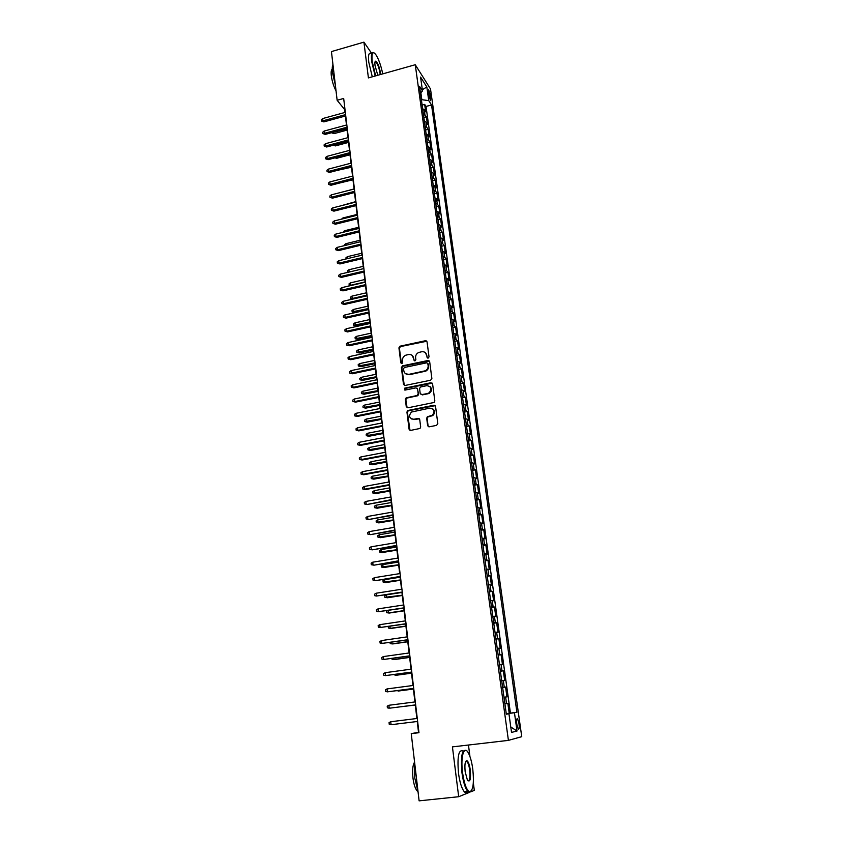 <?xml version="1.0" encoding="UTF-8"?>
<svg xmlns="http://www.w3.org/2000/svg" width="843" height="843" viewBox="0 0 843 843"><rect width="100%" height="100%" fill="white"/><g stroke="black" fill="none" stroke-linecap="round" stroke-linejoin="round"><path stroke-width="1.26" d="M428.17 358.085L429.034 356.884L427.043 341.826L425.452 340.72L399.961 346.199L398.929 347.843L400.794 362.817L402.09 363.544L402.511 360.467C402.396 358.054 403.439 356.304 405.662 355.23L408.549 354.545C411.31 354.239 413.007 355.43 413.628 358.117L413.881 360.066L414.988 360.857L415.852 359.655L415.599 357.706C415.473 355.303 416.505 353.565 418.718 352.469L421.658 351.763C424.44 351.457 426.147 352.648 426.779 355.346L427.043 357.295L428.17 358.085M519.025 723.684L517.581 718.879C516.622 718.31 516.359 720.08 516.78 724.19L518.224 729.016C519.193 729.574 519.457 727.794 519.025 723.684M427.643 425.61L429.266 426.8L436.558 425.388L437.812 423.639L435.546 406.4L433.913 405.23L407.685 410.53L406.937 412.069L409.076 429.213L410.689 430.394L420.014 428.455L420.668 426.969L419.73 419.593L418.117 418.423L413.787 419.266C409.161 418.391 408.381 415.989 411.458 412.037L429.761 408.138C434.356 408.918 435.199 411.289 432.322 415.272L427.369 416.737L426.684 418.233L427.643 425.61L428.497 426.727M371.752 53.509L363.923 42.15L368.412 77.904L415.262 64.732L508.413 740.375L452.428 746.887L458.687 796.719L419.108 800.85L411.247 733.642L418.971 732.704L343.681 98.462L337.137 100.275L344.661 109.59L344.998 112.446M363.923 42.15L331.436 51.581L337.137 100.275M430.636 380.225L431.869 378.496L429.656 361.615L428.044 360.488L402.606 365.82L401.384 367.527L403.481 384.313L405.072 385.462L430.636 380.225M432.585 383.892L434.83 400.952L434.113 402.469L407.864 407.812L406.263 406.653L405.357 399.371L406.157 397.812L416.958 395.557L418.191 393.829L417.58 389.013L415.978 387.864L405.209 390.056L404.682 388.149L430.963 382.743L432.585 383.892M506.243 713.652L509.225 713.283L507.855 703.42L506.527 703.61L505.621 697.024L503.977 697.235M505.621 697.024L506.949 696.866L505.589 687.066L502.628 687.445M502.607 687.361L504.251 687.182L503.345 680.649L504.683 680.564L503.334 670.838L500.384 671.228M500.352 671.017L501.996 670.87L501.1 664.389L502.439 664.368L501.09 654.716L498.16 655.116M498.108 654.779L499.751 654.684L498.856 648.235L500.205 648.299L498.866 638.709L495.947 639.12M495.884 638.667L497.528 638.604L496.632 632.208L497.981 632.345L496.664 622.819L493.745 623.24M493.671 622.661L495.315 622.64L494.43 616.286L495.789 616.496L494.472 607.044L491.574 607.466M491.469 606.77L493.113 606.791L492.238 600.479L493.598 600.753L492.301 591.375L489.404 591.807M489.298 590.996L490.932 591.048L490.068 584.779L491.427 585.137L490.131 575.811L487.254 576.254M487.128 575.326L488.771 575.421L487.907 569.194L489.277 569.615L487.992 560.353L485.125 560.816M484.978 559.773L486.622 559.9L485.758 553.714L487.138 554.209L485.863 545.01L483.007 545.474M482.839 544.325L484.483 544.483L483.629 538.35L485.01 538.898L483.745 529.773L480.9 530.247M480.721 528.982L482.365 529.172L481.511 523.082L482.902 523.703L481.638 514.63L478.803 515.115M478.613 513.745L480.257 513.977L479.414 507.918L480.805 508.614L479.551 499.604L476.727 500.089M476.527 498.613L478.16 498.877L477.328 492.87L478.719 493.619L477.475 484.672L474.672 485.168M474.451 483.587L476.084 483.882L475.252 477.918L476.653 478.729L475.42 469.846L472.617 470.352M472.386 468.655L474.019 468.993L473.197 463.06L474.598 463.945L473.376 455.115L470.584 455.631M470.341 453.84L471.975 454.198L471.153 448.318L472.565 449.256L471.342 440.489L468.56 441.015M468.308 439.119L469.93 439.509L469.129 433.66L470.531 434.661L469.33 425.957L466.558 426.495M466.284 424.493L467.918 424.925L467.106 419.119L468.518 420.172L467.317 411.532L464.567 412.069M464.272 409.972L465.905 410.436L465.104 404.661L466.527 405.778L465.336 397.19L462.586 397.738M462.28 395.546L463.913 396.041L463.113 390.309L464.535 391.479L463.355 382.954L460.615 383.502M460.299 381.215L461.932 381.742L461.142 376.041L462.565 377.285L461.384 368.802L458.666 369.371M458.329 366.979L459.962 367.537L459.182 361.879L460.605 363.175L459.435 354.755L456.716 355.325M456.379 352.838L458.002 353.428L457.233 347.811L458.666 349.16L457.496 340.793L454.798 341.373M454.44 338.802L456.063 339.413L455.294 333.828L456.727 335.24L455.578 326.926L452.881 327.505M452.512 324.85L454.135 325.493L453.365 319.94L454.809 321.404L453.66 313.153L450.973 313.733M450.594 310.983L452.217 311.657L451.458 306.146L452.902 307.663L451.764 299.465L449.087 300.055M448.687 297.221L450.31 297.916L449.551 292.447L451.005 294.007L449.867 285.861L447.201 286.462M446.801 283.543L448.423 284.27L447.665 278.833L449.119 280.445L447.991 272.352L445.336 272.963M444.925 269.95L446.548 270.708L445.799 265.303L447.254 266.978L446.137 258.927L443.481 259.549M443.06 256.451L444.672 257.231L443.934 251.867L445.389 253.585L444.282 245.598L441.648 246.219M441.205 243.037L442.817 243.848L442.08 238.516L443.544 240.287L442.438 232.341L439.814 232.974M439.361 229.707L440.973 230.539L440.246 225.25L441.711 227.073L440.615 219.18L437.991 219.812M437.528 216.472L439.15 217.325L438.413 212.067L439.888 213.943L438.792 206.103L436.189 206.746M435.715 203.311L437.327 204.196L436.6 198.969L438.075 200.887L436.99 193.1L434.387 193.753M433.903 190.244L435.515 191.15L434.798 185.955L436.274 187.926L435.199 180.191L432.607 180.845M432.111 177.251L433.724 178.189L433.007 173.026L434.482 175.038L433.418 167.357L430.836 168.01M430.33 164.353L431.943 165.312L431.226 160.181L432.701 162.246L431.648 154.596L429.076 155.26M428.56 151.529L430.162 152.509L429.456 147.42L430.942 149.517L429.888 141.93L427.317 142.593M426.79 138.779L428.402 139.79L427.696 134.732L429.182 136.882L428.139 129.337L425.578 130.012M425.041 126.123L426.653 127.156L425.957 122.119L427.443 124.321L426.4 116.819L423.302 113.542M423.85 117.504L426.4 116.819M428.181 91.876L430.583 100.696L430.657 95.765L428.623 89.674L428.181 91.876M415.262 64.732L430.499 88.947L521.743 736.677L508.413 740.375M509.225 713.283L516.917 712.272L431.542 104.953L428.739 100.612L421.384 99.653M516.917 712.272L514.451 712.725L517.012 731.029L511.532 732.409L508.94 713.736L506.327 714.211L419.551 86.365L422.501 90.939L420.573 77.082L426.832 86.955L428.739 100.612M510.426 713.062L426.021 106.45L424.672 104.384L425.704 111.834L422.617 108.526M426.653 127.156L428.139 129.337M428.402 139.79L429.888 141.93M430.162 152.509L431.648 154.596M431.943 165.312L433.418 167.357M433.724 178.189L435.199 180.191M435.515 191.15L436.99 193.1M437.327 204.196L438.792 206.103M439.15 217.325L440.615 219.18M440.973 230.539L442.438 232.341M442.817 243.848L444.282 245.598M444.672 257.231L446.137 258.927M446.548 270.708L447.991 272.352M448.423 284.27L449.867 285.861M450.31 297.916L451.764 299.465M452.217 311.657L453.66 313.153M454.135 325.493L455.578 326.926M456.063 339.413L457.496 340.793M458.002 353.428L459.435 354.755M459.962 367.537L461.384 368.802M461.932 381.742L463.355 382.954M463.913 396.041L465.336 397.19M465.905 410.436L467.317 411.532M467.918 424.925L469.33 425.957M469.93 439.509L471.342 440.489M471.975 454.198L473.376 455.115M474.019 468.993L475.42 469.846M476.084 483.882L477.475 484.672M478.16 498.877L479.551 499.604M480.257 513.977L481.638 514.63M482.365 529.172L483.745 529.773M484.483 544.483L485.863 545.01M486.622 559.9L487.992 560.353M488.771 575.421L490.131 575.811M490.932 591.048L492.301 591.375M493.113 606.791L494.472 607.044M495.315 622.64L496.664 622.819M497.528 638.604L498.866 638.709M499.751 654.684L501.09 654.716M501.996 670.87L503.334 670.838M504.251 687.182L505.589 687.066M506.791 713.958L506.264 713.81M421.806 99.537L420.857 92.73M458.687 796.719L469.425 792.367M470.573 791.904L474.314 790.376L473.334 782.757M469.951 756.571L468.466 745.022M417.243 721.492L418.518 732.261L411.247 733.642M345.419 116.007L346.484 125.017M346.905 128.558L347.99 137.662M348.412 141.202L349.497 150.381M349.919 153.911L351.015 163.194M351.436 166.714L352.543 176.082M352.964 179.591L354.081 189.053M354.503 192.552L355.63 202.109M356.052 205.597L357.19 215.25M357.601 218.727L358.76 228.474M359.171 231.941L360.34 241.783M360.751 245.239L361.932 255.176M362.332 258.622L363.523 268.654M363.934 272.089L365.135 282.226M365.546 285.651L366.758 295.893M367.158 299.297L368.391 309.644M368.791 313.038L370.035 323.48M370.435 326.873L371.679 337.421M372.079 340.793L373.344 351.447M373.744 354.798L375.019 365.567M375.42 368.907L376.705 379.782M377.106 383.112L378.402 394.092M378.802 397.411L380.119 408.497M380.509 411.795L381.837 422.996M382.227 426.284L383.565 437.601M383.955 440.878L385.314 452.301M385.694 455.568L387.063 467.106M387.453 470.352L388.834 482.006M389.224 485.241L390.615 497.012M390.994 500.226L392.406 512.122M392.785 515.326L394.208 527.339M394.587 530.521L396.031 542.66M396.41 545.821L397.864 558.087M398.233 561.238L399.698 573.619M400.077 576.76L401.563 589.268M401.932 592.387L403.428 605.021M403.797 608.119L405.314 620.891M405.673 623.968L407.201 636.865M407.569 639.932L409.118 652.967M409.477 656.002L411.036 669.173M411.395 672.198L412.975 685.496M413.333 688.499L414.925 701.934M415.283 704.917L416.885 718.478M422.132 105.069L424.672 104.384M426.021 106.45L431.542 104.953M420.488 93.141L422.501 90.939M425.957 122.119L424.345 121.076M427.696 134.732L426.094 133.71M429.456 147.42L427.854 146.419M431.226 160.181L429.614 159.211M433.007 173.026L431.395 172.077M434.798 185.955L433.186 185.038M436.6 198.969L434.988 198.073M438.413 212.067L436.8 211.193M440.246 225.25L438.623 224.407M442.08 238.516L440.467 237.694M443.934 251.867L442.312 251.077M445.799 265.303L444.177 264.533M447.665 278.833L446.052 278.095M449.551 292.447L447.939 291.731M451.458 306.146L449.835 305.472M453.365 319.94L451.743 319.286M455.294 333.828L453.66 333.206M457.233 347.811L455.599 347.211M459.182 361.879L457.549 361.31M461.142 376.041L459.509 375.514M463.113 390.309L461.49 389.803M465.104 404.661L463.471 404.187M467.106 419.119L465.473 418.676M469.129 433.66L467.496 433.249M471.153 448.318L469.519 447.939M473.197 463.06L471.564 462.723M475.252 477.918L473.618 477.602M477.328 492.87L475.694 492.586M479.414 507.918L477.781 507.676M481.511 523.082L479.878 522.871M483.629 538.35L481.996 538.171M485.758 553.714L484.124 553.577M487.907 569.194L486.263 569.088M490.068 584.779L488.424 584.715M492.238 600.479L490.605 600.448M494.43 616.286L492.786 616.296M496.632 632.208L494.999 632.25M498.856 648.235L497.212 648.32M501.1 664.389L499.456 664.505M503.345 680.649L501.711 680.807M508.94 713.736L506.295 714.01M504.883 703.831L506.527 703.61M506.759 713.747L514.451 712.725M422.332 89.748L426.832 86.955M517.012 731.029L510.774 726.993M427.612 358.043L425.546 352.848M412.343 355.556L414.471 360.825M426.821 341.236L400.436 346.578L399.403 348.222L401.416 363.575M429.393 360.973L402.796 366.262L401.858 367.885L404.271 385.388M427.865 363.596L426.737 362.806L404.408 367.474L403.544 368.676L403.808 370.73C404.419 373.438 406.115 374.64 408.887 374.355L425.346 370.772C427.359 369.624 428.286 367.917 428.139 365.662L427.728 363.217M405.694 373.786L408.887 374.355M428.307 363.965L428.581 366.031C428.729 368.275 427.801 369.982 425.789 371.131L409.35 374.703M417.253 388.275L418.655 394.155L417.865 395.715L406.621 398.128L405.831 399.687L407.106 407.749M432.28 383.186L405.43 388.381L404.745 390.035M427.77 393.375L429.034 392.88C432.217 388.939 431.458 386.537 426.758 385.662L420.383 387.032L419.572 388.602L420.193 393.428L421.806 394.577L429.477 393.217C432.059 390.973 432.206 388.728 429.919 386.494M420.973 394.492L421.806 394.577M428.212 393.702L422.248 394.903M432.817 408.887C435.157 410.994 435.146 413.228 432.765 415.578L427.812 417.032L427.138 418.528L428.086 425.905M411.363 418.918L413.787 419.266M419.34 418.781L414.25 419.561M435.199 405.641L408.16 410.836L407.411 412.375L409.972 430.351M333.069 132.298L333.997 133.626L347.095 130.096M333.997 133.626L331.605 132.783L346.947 128.853M345.598 114.606L322.922 120.823L323.86 121.898L321.394 121.023L322.922 120.823L322.669 118.568L345.324 112.351M323.86 121.898L345.746 115.912M321.394 121.023L321.257 119.769L322.669 118.568M382.733 73.878C380.973 65.448 378.644 58.989 375.757 54.521C372.595 50.78 371.405 53.12 372.206 61.55L375.662 75.859M375.167 76.007L371.668 61.455C370.909 54.3 371.679 51.412 373.997 52.803M377.78 75.269L375.04 65.606C374.703 62.751 374.924 61.265 375.672 61.16L375.651 61.191C377.706 62.561 379.35 66.702 380.593 73.573L380.688 74.447M380.182 74.595L380.067 73.489C379.139 67.967 377.748 64.11 375.894 61.908L375.051 61.834M335.356 85.111L332.49 72.624C332.047 68.694 332.205 65.975 332.943 64.458M336.03 90.812C333.68 86.471 332.11 81.444 331.31 75.733C330.92 71.971 331.225 69.79 332.247 69.221M372.29 76.808L368.791 62.277C368.033 55.048 368.844 52.171 371.215 53.667M472.797 769.237C471.827 762.146 470.362 756.74 468.392 753.02C464.103 744.622 460.362 756.519 462.565 772.694C464.198 783.769 466.516 790.112 469.519 791.746C473.102 790.882 474.188 783.379 472.797 769.237M471.226 791.082L469.087 792.315L467.781 791.419C465.199 788.258 463.26 782.051 461.964 772.789C460.573 755.897 462.122 748.552 466.611 750.755M470.299 770.08C470.995 779.501 470.015 782.789 467.37 779.944L465.178 771.809C464.514 764.706 465.062 760.976 466.832 760.618C468.329 761.45 469.488 764.601 470.299 770.08M467.897 780.744C469.772 780.881 470.373 777.362 469.709 770.175C469.108 765.908 468.213 763.041 467.011 761.587L465.694 761.398M418.054 791.851L414.767 777.973L414.703 763.189M417.907 791.503L417.296 791.05C415.251 788.827 413.808 784.422 412.944 777.836C412.206 770.165 412.754 764.938 414.577 762.146M467.791 791.44C466.811 793.021 465.652 793.137 464.324 791.788C461.722 788.626 459.772 782.42 458.487 773.168C457.117 756.297 458.697 748.953 463.228 751.145M334.534 144.901L335.409 145.902L348.549 142.393M335.409 145.902L333.196 145.259M336.188 157.536L336.842 158.252L350.014 154.775M336.842 158.252L334.861 157.894M337.874 170.244L351.499 167.23M338.264 170.676L336.968 170.486M339.581 183.036L352.985 179.759M347.095 127.188L324.334 133.352L325.272 134.406L322.806 133.542L324.334 133.352L324.081 131.087L346.821 124.922M325.272 134.406L347.242 128.473M322.806 133.542L322.669 132.288L324.081 131.087M348.591 139.854L325.756 145.965L326.694 146.998L324.218 146.134L325.756 145.965L325.503 143.689L348.317 137.567M326.694 146.998L348.739 141.108M324.218 146.134L324.081 144.87L325.503 143.689M350.108 152.594L327.189 158.653L328.127 159.664L325.651 158.811L327.189 158.653L326.926 156.366L349.834 150.296M328.127 159.664L350.256 153.826M325.651 158.811L325.503 157.546L326.926 156.366M351.626 165.418L328.633 171.424L329.56 172.415L327.084 171.572L328.633 171.424L328.37 169.116L351.352 163.099M329.56 172.415L351.773 166.619M327.084 171.572L326.936 170.297L328.37 169.116M339.834 192.689L354.071 188.969M353.164 178.326L330.077 184.269L331.014 185.239L328.528 184.417L330.077 184.269L329.824 181.951L352.88 175.997M331.014 185.239L353.301 179.506M328.528 184.417L328.38 183.121L329.824 181.951M340.625 205.892L355.577 201.656M354.703 191.308L331.541 197.209L332.479 198.147L329.982 197.336L331.541 197.209L331.278 194.87L354.418 188.969M332.479 198.147L354.84 192.467M329.982 197.336L329.834 196.04L331.278 194.87M341.51 219.148L342.922 217.958L357.095 214.438M342.922 217.958L343.017 218.769M356.252 204.385L333.006 210.223L333.944 211.14L331.447 210.339L333.006 210.223L332.743 207.873L355.978 202.025M333.944 211.14L356.389 205.513M331.447 210.339L331.299 209.032L332.743 207.873M343.027 232.331L344.408 230.782L358.623 227.294M344.408 230.782L344.534 231.962M357.811 217.536L334.492 223.321L335.419 224.217L332.911 223.416L334.492 223.321L334.218 220.95L357.537 215.165M335.419 224.217L357.948 218.643M332.911 223.416L332.764 222.109L334.218 220.95M344.545 245.598L344.45 244.807L345.883 243.69L360.151 240.234M345.883 243.69L346.062 245.229M359.381 230.771L335.978 236.504L336.905 237.378L334.397 236.588L335.978 236.504L335.704 234.122L359.107 228.39M336.905 237.378L359.518 231.857M334.397 236.588L334.249 235.271L335.704 234.122M346.073 258.959L345.946 257.789L347.379 256.672L361.7 253.258M347.379 256.672L347.601 258.59M360.973 244.101L337.474 249.77L338.412 250.624L335.883 249.844L337.474 249.77L337.2 247.378L360.678 241.699M338.412 250.624L361.089 245.155M335.883 249.844L335.735 248.516L337.2 247.378M347.811 272.352L347.442 270.845L348.886 269.739L363.249 266.356M348.886 269.739L349.15 272.036M348.833 272.12L347.59 272.152M362.564 257.515L338.981 263.121L339.919 263.954L337.39 263.185L338.981 263.121L338.707 260.719L362.269 255.092M339.919 263.954L362.68 258.538M337.39 263.185L337.232 261.846L338.707 260.719M349.856 285.777L348.949 283.986L350.393 282.89L350.667 285.271L365.103 281.92M349.097 285.313L350.962 285.514M350.393 282.89L364.819 279.539M364.165 271.014L340.498 276.567L341.436 277.368L338.897 276.609L340.498 276.567L340.224 274.144L363.87 268.58M341.436 277.368L364.281 272.015M338.897 276.609L338.749 275.271L340.224 274.144M352.448 299.16L350.614 298.548L350.467 297.221L351.921 296.125L352.195 298.517L366.673 295.208M350.614 298.548L352.859 299.065M351.921 296.125L366.389 292.816M365.778 284.607L342.026 290.097L342.953 290.867L340.414 290.129L342.026 290.097L341.752 287.653L365.483 282.152M342.953 290.867L365.894 285.577M340.414 290.129L340.266 288.77L341.752 287.653M354.618 312.563L352.142 311.868L351.995 310.53L353.449 309.444L353.733 311.857L354.618 312.563L368.37 309.476M352.142 311.868L368.265 308.58M353.449 309.444L367.98 306.167M367.4 298.285L343.554 303.712L344.492 304.46L341.942 303.733L343.554 303.712L343.28 301.257L367.105 295.809M344.492 304.46L367.506 299.223M341.942 303.733L341.794 302.363L343.28 301.257M356.167 325.956L353.681 325.272L353.523 323.923L354.998 322.848L355.272 325.272L356.167 325.956L369.961 322.901M353.681 325.272L369.856 322.037M354.998 322.848L369.571 319.613M369.034 312.047L345.103 317.411L346.041 318.138L343.491 317.421L345.103 317.411L344.829 314.945L368.739 309.56M346.041 318.138L369.139 312.964M343.491 317.421L343.333 316.051L344.829 314.945M357.717 339.444L355.23 338.76L355.072 337.411L356.547 336.336L356.831 338.781L357.717 339.444L371.563 336.42M355.23 338.76L371.468 335.577M356.547 336.336L371.173 333.133M370.678 325.904L346.663 331.215L347.601 331.91L345.04 331.204L346.663 331.215L346.378 328.717L370.383 323.406M347.601 331.91L370.783 326.789M345.04 331.204L344.882 329.824L346.378 328.717M359.287 353.006L356.789 352.342L356.631 350.983L358.106 349.919L358.391 352.374L359.287 353.006L373.175 350.024M356.789 352.342L373.08 349.213M358.106 349.919L372.796 346.747M372.332 339.855L348.233 345.103L349.16 345.767L346.599 345.072L348.233 345.103L347.948 342.595L372.037 337.337M349.16 345.767L372.437 340.709M346.599 345.072L346.441 343.681L347.948 342.595M360.857 366.663L358.349 366.01L358.191 364.64L359.687 363.586L359.972 366.052L360.857 366.663L374.798 363.712M358.349 366.01L374.714 362.933M359.687 363.586L374.418 360.456M426.579 340.972L425.641 340.888M373.997 353.902L349.803 359.076L350.741 359.719L348.17 359.044L349.803 359.076L349.518 356.557L373.702 351.362M350.741 359.719L374.102 354.724M348.17 359.044L348.011 357.643L349.518 356.557M362.437 380.404L359.929 379.761L359.771 378.381L361.268 377.337L361.552 379.824L362.437 380.404L376.442 377.495M359.929 379.761L376.347 376.737M361.268 377.337L376.052 374.25M375.683 368.043L351.394 373.143L352.332 373.765L349.75 373.101L351.394 373.143L351.109 370.604L375.377 365.493M352.332 373.765L375.778 368.834M349.75 373.101L349.592 371.689L351.109 370.604M364.039 394.239L361.521 393.607L361.362 392.216L362.859 391.173L363.143 393.681L364.039 394.239L378.086 391.363M361.521 393.607L378.001 390.636M362.859 391.173L377.696 388.128M377.369 382.269L352.996 387.316L353.923 387.896L351.341 387.243L352.996 387.316L352.701 384.756L377.063 379.708M353.923 387.896L377.464 383.038M351.341 387.243L351.183 385.831L352.701 384.756M365.641 408.16L363.112 407.538L362.954 406.147L364.461 405.114L364.745 407.633L365.641 408.16L379.74 405.325M363.112 407.538L379.656 404.629M364.461 405.114L379.361 402.1M379.076 396.6L354.608 401.574L355.535 402.132L352.943 401.489L354.608 401.574L354.313 399.002L378.76 394.018M355.535 402.132L379.16 397.338M352.943 401.489L352.785 400.067L354.313 399.002M367.253 422.174L364.724 421.563L364.566 420.162L366.073 419.129L366.368 421.669L367.253 422.174L381.405 419.371M364.724 421.563L381.331 418.708M366.073 419.129L381.025 416.168M434.756 405.325L433.966 405.272M380.783 411.026L356.22 415.926L357.158 416.453L354.555 415.831L356.22 415.926L355.936 413.333L380.478 408.423M357.158 416.453L380.867 411.732M354.555 415.831L354.397 414.398L355.936 413.333M368.886 436.274L366.347 435.683L366.178 434.271L367.696 433.249L367.991 435.799L368.886 436.274L383.08 433.523M366.347 435.683L383.007 432.88M367.696 433.249L382.701 430.33M382.511 425.546L357.853 430.383L358.791 430.878L356.178 430.267L357.853 430.383L357.558 427.77L382.195 422.923M358.791 430.878L382.585 426.221M356.178 430.267L356.02 428.824L357.558 427.77M370.52 450.478L367.969 449.899L367.811 448.476L369.329 447.464L369.624 450.025L370.52 450.478L384.777 447.759M367.969 449.899L384.703 447.148M369.329 447.464L384.397 444.577M384.239 440.172L359.497 444.935L360.425 445.399L357.811 444.809L359.497 444.935L359.202 442.301L383.934 437.528M360.425 445.399L384.324 440.805M357.811 444.809L357.653 443.344L359.202 442.301M372.163 464.767L369.613 464.198L369.445 462.765L370.983 461.764L371.278 464.345L372.163 464.767L386.473 462.09M369.613 464.198L386.4 461.511M370.983 461.764L386.094 458.919M385.989 454.893L361.152 459.583L362.079 460.015L359.455 459.435L361.152 459.583L360.857 456.938L385.673 452.238M362.079 460.015L386.062 455.494M359.455 459.435L359.297 457.97L360.857 456.938M373.818 479.151L371.268 478.603L371.099 477.159L372.638 476.158L372.933 478.761L373.818 479.151L388.18 476.516M371.268 478.603L388.117 475.979M372.638 476.158L387.812 473.366M387.748 469.709L362.817 474.324L363.744 474.735L361.12 474.166L362.817 474.324L362.511 471.669L387.432 467.033M363.744 474.735L387.822 470.278M361.12 474.166L360.952 472.691L362.511 471.669M375.493 493.629L372.933 493.102L372.764 491.648L374.303 490.658L374.608 493.271L375.493 493.629L389.909 491.037M372.933 493.102L389.845 490.531M374.303 490.658L389.54 487.907M389.519 484.63L364.492 489.182L365.419 489.551L362.785 489.003L364.492 489.182L364.187 486.495L389.203 481.943M365.419 489.551L389.582 485.168M362.785 489.003L362.616 487.517L364.187 486.495M377.169 508.213L374.598 507.686L374.429 506.221L375.978 505.242L376.284 507.886L377.169 508.213L391.637 505.663M374.598 507.686L391.584 505.189M375.978 505.242L391.268 502.544M391.31 499.657L367.105 504.472L364.461 503.935L366.178 504.125L365.873 501.427L390.983 496.949M367.105 504.472L391.363 500.162M364.461 503.935L364.292 502.439L365.873 501.427M378.865 522.892L376.284 522.375L376.115 520.911L377.675 519.931L377.98 522.586L378.865 522.892L393.386 520.384M376.284 522.375L393.333 519.931M377.675 519.931L393.017 517.275M393.101 514.788L368.802 519.499L366.157 518.972L367.875 519.183L367.569 516.464L392.775 512.059M368.802 519.499L393.154 515.263M366.157 518.972L365.988 517.465L367.569 516.464M380.562 537.665L377.98 537.17L377.812 535.684L379.371 534.725L379.677 537.391L380.562 537.665L395.146 535.2M377.98 537.17L395.093 534.789M379.371 534.725L394.777 532.102M394.914 530.026L370.52 534.62L367.854 534.114L369.582 534.336L369.276 531.606L394.587 527.275M370.52 534.62L394.956 530.458M367.854 534.114L367.685 532.597L369.276 531.606M382.279 552.534L379.687 552.06L379.519 550.563L381.089 549.604L381.394 552.302L382.279 552.534L396.916 550.121M379.687 552.06L396.874 549.741M381.089 549.604L396.547 547.044M396.726 545.368L372.237 549.847L369.571 549.351L371.31 549.604L370.994 546.844L396.4 542.597M372.237 549.847L396.779 545.769M369.571 549.351L369.403 547.824L370.994 546.844M384.008 567.508L381.405 567.044L381.236 565.548L382.806 564.599L383.122 567.307L384.008 567.508L398.697 565.137M381.405 567.044L398.655 564.789M382.806 564.599L398.328 562.081M398.56 560.816L373.976 565.179L371.299 564.705L373.049 564.968L372.732 562.197L398.233 558.024M373.976 565.179L398.613 561.175M371.299 564.705L371.12 563.166L372.732 562.197M385.746 582.587L383.144 582.134L382.964 580.627L384.545 579.689L384.861 582.418L385.746 582.587L400.488 580.258M383.144 582.134L400.457 579.952M384.545 579.689L400.13 577.213M400.414 576.37L375.715 580.627L373.038 580.163L374.787 580.437L374.471 577.645L400.077 573.567M375.715 580.627L400.446 576.696M373.038 580.163L372.859 578.614L374.471 577.645M402.259 595.211L384.882 597.329L384.703 595.811L386.294 594.884L386.61 597.624L387.495 597.761L402.301 595.485M386.294 594.884L401.932 592.46M376.231 593.209L374.608 594.167L374.787 595.727L376.547 596.022L376.231 593.209L401.932 589.204M402.269 592.039L376.547 596.022L402.301 592.323M388.096 610.49L388.37 612.945L389.255 613.051L404.113 610.817M387.295 610.617L386.463 611.091L386.631 612.629L388.37 612.945L404.082 610.574M378.001 608.888L376.368 609.826L376.547 611.396L378.317 611.712L378.001 608.888L403.808 604.968M404.145 607.814L378.317 611.712L404.176 608.066M389.909 626.286L390.151 628.362L391.026 628.435L405.947 626.244M388.233 626.539L388.402 628.035L390.151 628.362L405.926 626.043M379.782 624.663L378.149 625.601L378.328 627.181L380.098 627.519L379.782 624.663L405.694 620.838M406.031 623.704L380.098 627.519L406.052 623.915M391.742 642.197L391.932 643.883L392.817 643.926L407.791 641.786M390.056 642.44L390.183 643.546L391.932 643.883L407.77 641.628M381.573 640.564L379.93 641.481L380.109 643.083L381.9 643.43L381.573 640.564L407.591 636.813M407.928 639.7L381.9 643.43L407.949 639.879M393.586 658.214L393.734 659.521L394.608 659.532L409.645 657.435M391.89 658.457L391.974 659.163L393.734 659.521L409.635 657.308M383.386 656.571L381.731 657.487L381.911 659.089L383.713 659.458L383.386 656.571L409.498 652.914M409.846 655.822L383.713 659.458L409.856 655.949M395.441 674.358L395.546 675.264L396.421 675.232L411.51 673.199M393.744 674.579L395.546 675.264L411.5 673.104M385.198 672.693L383.544 673.589L383.723 675.211L385.525 675.601L385.198 672.693L411.426 669.121M411.774 672.05L385.525 675.601L411.784 672.145M397.306 690.607L398.244 691.049L413.397 689.058M395.915 690.786L413.386 689.016M387.032 688.921L385.367 689.816L385.557 691.45L387.358 691.861L387.032 688.921L413.355 685.443M413.713 688.394L387.358 691.861L413.713 688.446M399.192 706.971L415.293 705.043M398.897 707.003L415.293 705.033M388.876 705.275L387.211 706.16L387.39 707.804L389.213 708.236L388.876 705.275L415.314 701.892M390.13 708.12L415.662 704.874L390.13 708.12M400.14 720.554L400.752 720.48M391.068 724.717L389.245 724.274L389.055 722.62L390.741 721.745L417.274 718.447L390.741 721.745L391.068 724.717L417.633 721.45M424.914 114.595L424.219 109.601M428.866 96.26L430.657 95.765M429.635 98.852L431.036 98.473M516.864 718.963L517.581 718.879M375.894 61.908L374.977 62.171M375.388 61.687L375.672 61.16M464.324 791.788L467.781 791.419M467.011 761.587L465.536 761.745M466.411 761.176L466.832 760.618M469.519 791.746L469.087 792.315"/></g></svg>

